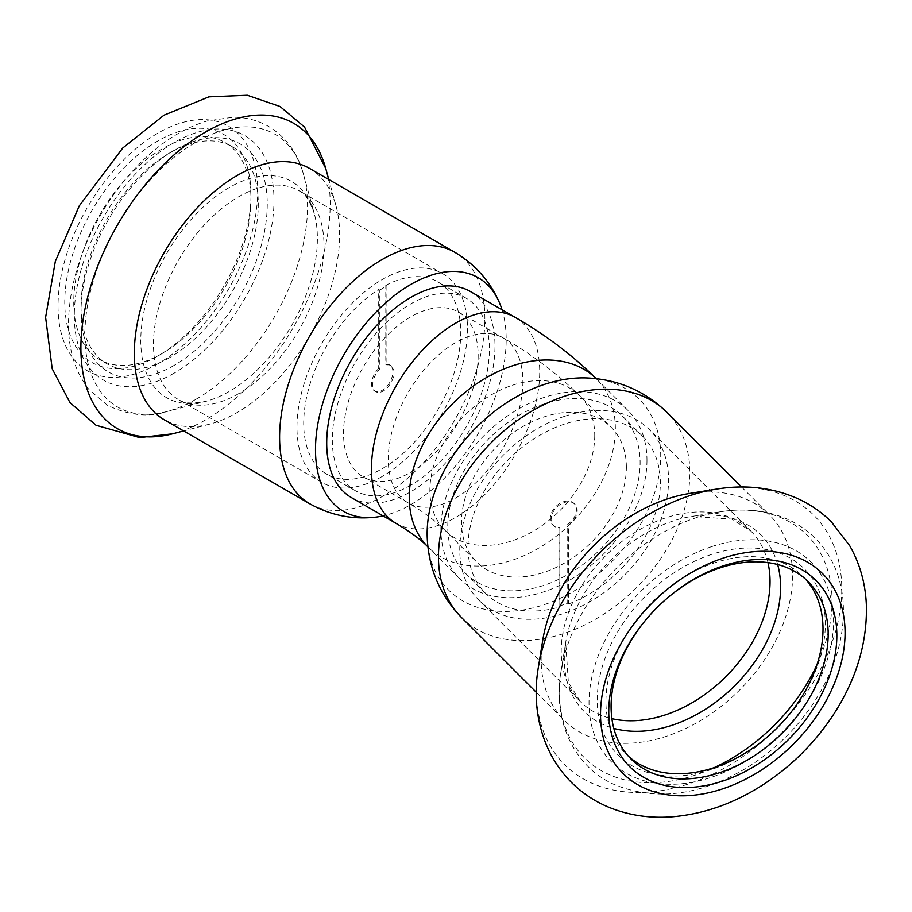 <?xml version="1.0" encoding="UTF-8"?>
<svg xmlns="http://www.w3.org/2000/svg" width="912" height="912" viewBox="0 0 912 912"><rect width="100%" height="100%" fill="white"/><g stroke="black" fill="none" stroke-linecap="round" stroke-linejoin="round"><path stroke-width="0.68" stroke-dasharray="4.56 3.42" d="M478.15 355.657A95.19 54.959 -60 0 1 436.597 451.451A95.19 54.959 -60 0 1 363.25 476.953A95.19 54.959 -60 0 1 363.25 367.034A95.19 54.959 -60 0 1 458.44 312.075A95.19 54.959 -60 0 1 478.15 355.657M351.348 497.553A118.982 68.696 120 0 0 443.038 465.679A118.982 68.696 120 0 0 494.977 345.944A118.982 68.696 120 0 0 470.33 291.475M626.373 467.183A95.19 67.306 135 0 0 611.245 427.352A95.19 67.306 135 0 0 496.345 447.062A95.19 67.306 135 0 0 476.623 561.963A95.19 67.306 135 0 0 568.906 560.401A95.19 67.306 135 0 0 626.373 467.183M646.973 460.309A118.982 84.132 -45 0 1 575.153 576.84A118.982 84.132 -45 0 1 459.796 578.789A118.982 84.132 -45 0 1 484.443 435.161A118.982 84.132 -45 0 1 628.072 410.525A118.982 84.132 -45 0 1 646.973 460.309M379.802 290.119A111.047 64.114 -60 0 1 386.905 286.015L386.905 364.994A15.071 8.698 -60 0 1 390.895 365.598A15.071 8.698 -60 0 1 390.895 382.994A15.071 8.698 -60 0 1 375.824 391.704A15.071 8.698 -60 0 1 379.802 369.098L379.802 290.119L378.685 289.469L378.685 368.448L379.802 369.098M386.905 286.015L385.787 285.365L385.787 364.344A15.071 8.698 -60 0 1 389.766 364.948A15.071 8.698 -60 0 1 389.766 382.356A15.071 8.698 -60 0 1 374.695 391.054A15.071 8.698 -60 0 1 378.685 368.448M385.787 364.344L386.905 364.994M382.231 476.44A120.566 69.608 -60 0 1 321.947 482.414A120.566 69.608 -60 0 1 321.947 343.197A120.566 69.608 -60 0 1 442.525 273.577A120.566 69.608 -60 0 1 461.005 370.192A120.566 69.608 -60 0 1 382.231 476.44M385.787 285.365A111.047 64.114 -60 0 1 437.76 281.831A111.047 64.114 -60 0 1 454.78 370.819A111.047 64.114 -60 0 1 382.231 468.677A111.047 64.114 -60 0 1 326.713 474.172A111.047 64.114 -60 0 1 309.031 387.475A111.047 64.114 -60 0 1 378.685 289.469M169.655 357.595A125.332 72.356 -60 0 1 106.989 363.808A125.332 72.356 -60 0 1 81.031 306.432A125.332 72.356 -60 0 1 169.655 152.942A125.332 72.356 -60 0 1 232.321 146.729A125.332 72.356 -60 0 1 251.53 247.163A125.332 72.356 -60 0 1 169.655 357.595M162.359 353.389A125.332 72.356 -60 0 1 99.704 359.602A125.332 72.356 -60 0 1 99.693 214.879A125.332 72.356 -60 0 1 225.025 142.523A125.332 72.356 -60 0 1 250.982 199.899A125.332 72.356 -60 0 1 162.37 353.389A125.332 72.356 -60 0 1 162.359 353.389L157.879 355.976A131.67 76.027 -60 0 1 64.763 302.225A131.67 76.027 -60 0 1 157.879 140.95A131.67 76.027 -60 0 1 250.982 194.712A131.67 76.027 -60 0 1 157.879 355.976L162.37 353.389M174.146 365.37A131.67 76.027 -60 0 1 81.031 311.619A131.67 76.027 -60 0 1 174.146 150.343A131.67 76.027 -60 0 1 267.25 204.106A131.67 76.027 -60 0 1 174.146 365.37M410.845 485.184A111.047 64.114 -60 0 1 355.315 490.69A111.047 64.114 -60 0 1 355.315 362.463A111.047 64.114 -60 0 1 466.363 298.338A111.047 64.114 -60 0 1 483.394 387.326A111.047 64.114 -60 0 1 410.845 485.184M502.056 309.795A134.851 77.851 -60 0 1 410.845 504.621A134.851 77.851 -60 0 1 383.074 515.873M309.544 168.412A145.156 83.813 -60 0 1 335.958 205.656A145.156 83.813 -60 0 1 236.96 412.657A145.156 83.813 -60 0 1 209.84 424.103A145.156 83.813 -60 0 1 164.388 419.839M559.022 606.127A111.047 78.523 135 0 0 567.72 603.22L567.72 524.24A15.071 10.659 135 0 0 574.024 503.435A15.071 10.659 135 0 0 555.83 506.559A15.071 10.659 135 0 0 552.706 524.742A15.071 10.659 135 0 0 559.022 527.147L559.022 606.127L559.808 606.913L559.808 527.934L559.022 527.147M567.72 603.22L568.518 604.018L568.518 525.038A15.071 10.659 135 0 0 574.822 504.222A15.071 10.659 135 0 0 556.628 507.346A15.071 10.659 135 0 0 553.504 525.54A15.071 10.659 135 0 0 559.808 527.934M568.518 525.038L567.72 524.24M564.163 416.442A120.566 85.261 135 0 0 471.436 500.54A120.566 85.261 135 0 0 478.903 600.142A120.566 85.261 135 0 0 624.446 575.164A120.566 85.261 135 0 0 649.412 429.632A120.566 85.261 135 0 0 564.163 416.442M568.518 604.018A111.047 78.523 135 0 0 650.552 525.939A111.047 78.523 135 0 0 642.686 436.358A111.047 78.523 135 0 0 564.163 424.205A111.047 78.523 135 0 0 478.754 501.668A111.047 78.523 135 0 0 485.64 593.404A111.047 78.523 135 0 0 559.808 606.913M805.604 579.234A125.332 88.624 135 0 0 803.096 576.578A125.332 88.624 135 0 0 714.484 562.864A125.332 88.624 135 0 0 618.085 650.29A125.332 88.624 135 0 0 625.86 753.825A125.332 88.624 135 0 0 628.505 756.322M711.303 554.507A131.67 93.104 135 0 0 612.545 748.706A131.67 93.104 135 0 0 810.061 682.86A131.67 93.104 135 0 0 711.303 554.507M543.94 403.982A111.047 78.523 135 0 0 458.519 481.445A111.047 78.523 135 0 0 465.405 573.181A111.047 78.523 135 0 0 599.458 550.187A111.047 78.523 135 0 0 622.463 416.134A111.047 78.523 135 0 0 543.94 403.982M427.238 537.875A134.851 95.35 135 0 0 543.94 604.759A134.851 95.35 135 0 0 658.635 477.147A134.851 95.35 135 0 0 587.1 377.967M542.777 640.064A145.156 102.646 135 0 0 564.243 720.252A145.156 102.646 135 0 0 739.461 690.179A145.156 102.646 135 0 0 769.523 514.961A145.156 102.646 135 0 0 689.335 493.495M594.738 435.548A95.19 67.306 -45 0 1 537.271 528.766A95.19 67.306 -45 0 1 444.999 530.328A95.19 67.306 -45 0 1 464.71 415.427A95.19 67.306 -45 0 1 579.61 395.717A95.19 67.306 -45 0 1 594.738 435.548M522.884 381.478A95.19 54.959 -60 0 1 481.331 477.272A95.19 54.959 -60 0 1 407.983 502.774A95.19 54.959 -60 0 1 407.983 392.867A95.19 54.959 -60 0 1 503.173 337.907A95.19 54.959 -60 0 1 522.884 381.478M628.072 410.525L596.209 378.662A118.982 84.132 -45 0 1 596.437 378.89A118.982 84.132 -45 0 1 615.349 428.674A118.982 84.132 -45 0 1 543.518 545.205A118.982 84.132 -45 0 1 428.173 547.154A118.982 84.132 -45 0 1 427.945 546.938L459.796 578.789M515.063 317.296A118.982 68.696 -60 0 1 539.71 371.765A118.982 68.696 -60 0 1 487.772 491.511A118.982 68.696 -60 0 1 396.082 523.385M174.146 373.145A141.189 81.521 -60 0 1 87.677 250.139A141.189 81.521 -60 0 1 260.604 150.298A141.189 81.521 -60 0 1 174.146 373.145M196.205 399.148A157.434 90.892 -60 0 1 166.793 411.563A157.434 90.892 -60 0 1 117.488 225.15A157.434 90.892 -60 0 1 303.582 174.637A157.434 90.892 -60 0 1 196.205 399.148M229.094 391.544A124.876 72.094 -60 0 1 205.759 401.394A124.876 72.094 -60 0 1 166.657 253.536A124.876 72.094 -60 0 1 314.252 213.476A124.876 72.094 -60 0 1 229.094 391.544M238.75 393.608A120.566 69.608 -60 0 1 178.456 399.57A120.566 69.608 -60 0 1 178.456 260.353A120.566 69.608 -60 0 1 299.033 190.745A120.566 69.608 -60 0 1 317.513 287.36A120.566 69.608 -60 0 1 238.75 393.608M454.814 252.282A145.156 83.813 -60 0 1 477.067 368.608A145.156 83.813 -60 0 1 382.231 496.527A145.156 83.813 -60 0 1 309.658 503.709M325.755 168.538A176.278 101.779 -60 0 1 205.542 419.919A176.278 101.779 -60 0 1 172.596 433.816M157.879 363.751A141.189 81.521 -60 0 1 71.41 240.745A141.189 81.521 -60 0 1 244.336 140.904A141.189 81.521 -60 0 1 157.879 363.751M711.303 546.744A141.189 99.841 135 0 0 605.408 754.965A141.189 99.841 135 0 0 817.198 684.365A141.189 99.841 135 0 0 711.303 546.744M816.913 664.882A157.434 111.321 135 0 0 720.058 511.826A157.434 111.321 135 0 0 695.708 517.879A157.434 111.321 135 0 0 561.108 670.787A157.434 111.321 135 0 0 714.164 767.63M777.662 564.528A124.876 88.304 135 0 0 691.763 516.409A124.876 88.304 135 0 0 672.452 521.208A124.876 88.304 135 0 0 565.691 642.493A124.876 88.304 135 0 0 613.81 728.392M767.95 562.613A120.566 85.261 135 0 0 750.884 531.092A120.566 85.261 135 0 0 665.623 517.902A120.566 85.261 135 0 0 572.896 602A120.566 85.261 135 0 0 580.374 701.602A120.566 85.261 135 0 0 611.895 718.667M461.518 617.527A145.156 102.646 135 0 0 564.163 633.407A145.156 102.646 135 0 0 675.803 532.152A145.156 102.646 135 0 0 666.809 412.235M538.399 667.105A176.278 124.648 135 0 0 663.776 790.214A176.278 124.648 135 0 0 839.485 614.494A176.278 124.648 135 0 0 716.376 489.117M363.25 476.953L407.983 502.774C423.761 512.065 436.107 521.242 444.999 530.328L476.623 561.963M458.44 312.075L503.173 337.907C532.015 354.483 557.506 373.76 579.61 395.717L611.245 427.352M374.695 391.054L375.824 391.704M389.766 364.948L390.895 365.598M232.321 146.729L225.025 142.523M106.989 363.808L99.704 359.602M81.031 306.432L81.031 311.619M169.655 152.942L174.146 150.343M321.947 482.414L178.456 399.57C182.389 403.332 191.486 403.948 205.759 401.394L166.793 411.563C148.941 417.582 129.196 415.519 107.559 405.35L89.262 389.857C75.388 372.472 68.457 350.55 68.491 324.091C68.867 288.91 79.127 253.285 99.294 217.204C111.424 195.863 125.776 177.122 142.375 160.979C163.066 140.938 184.805 127.566 207.571 120.886L233.278 117.238C246.069 117.295 257.845 120.361 268.595 126.46C286.06 137.017 297.711 153.079 303.582 174.637L314.252 213.476C309.328 199.842 304.255 192.261 299.033 190.745L442.525 273.577M466.363 298.338L437.76 281.831M355.315 490.69L326.713 474.172M335.958 205.656L328.776 179.516M209.84 424.103L183.62 430.943M250.982 199.899L250.982 194.712M574.822 504.222L574.024 503.435M553.504 525.54L552.706 524.742M625.86 753.825L631.013 758.978M803.096 576.578L808.26 581.731M478.903 600.142L580.374 701.602L568.381 682.404L565.691 642.493L561.108 670.787C552.455 719.158 572.941 765.852 613.685 784.263C655.01 801.397 699.208 796.005 746.267 768.109C775.029 750.302 798.433 727.081 816.502 698.432C836.167 666.512 845.059 634.421 843.167 602.159C842.198 589.004 839.131 576.737 833.978 565.36C824.482 544.909 809.582 529.804 789.279 520.045C768.417 510.481 745.343 507.733 720.058 511.826L691.763 516.409L731.675 519.099L750.884 531.092L649.412 429.632M465.405 573.181L485.64 593.404M622.463 416.134L642.686 436.358M536.279 692.288L564.243 720.252M741.57 486.997L769.523 514.961"/><path stroke-width="1.37" d="M515.063 317.296L470.33 291.475A118.982 68.696 120 0 0 351.348 360.172A118.982 68.696 120 0 0 351.348 497.553L396.082 523.385A118.982 68.696 -60 0 1 396.082 385.993A118.982 68.696 -60 0 1 515.063 317.296C545.638 334.852 572.759 355.384 596.437 378.89M383.074 515.873A134.851 77.851 -60 0 1 374.627 517.275A134.851 77.851 -60 0 1 317.296 427.215A134.851 77.851 -60 0 1 410.845 284.407A134.851 77.851 -60 0 1 499.046 301.769A134.851 77.851 -60 0 1 502.056 309.795M164.388 419.839A145.156 83.813 -60 0 1 164.388 252.225A145.156 83.813 -60 0 1 309.544 168.412L454.814 252.282A145.156 83.813 -60 0 0 382.231 259.475A145.156 83.813 -60 0 0 287.405 387.395A145.156 83.813 -60 0 0 309.658 503.709L164.388 419.839M628.505 756.322A125.332 88.624 135 0 0 777.138 727.867A125.332 88.624 135 0 0 805.604 579.234M719.636 568.028A125.332 88.624 135 0 0 623.238 655.443A125.332 88.624 135 0 0 631.013 758.978A125.332 88.624 135 0 0 782.302 733.02A125.332 88.624 135 0 0 808.26 581.731A125.332 88.624 135 0 0 719.636 568.028M461.518 617.527A145.156 102.646 135 0 1 452.523 497.61A145.156 102.646 135 0 1 564.163 396.355A145.156 102.646 135 0 1 666.809 412.235C644.59 390.815 618.028 379.392 587.1 377.967A134.851 95.35 135 0 0 543.94 384.556A134.851 95.35 135 0 0 427.238 537.875C428.663 568.735 440.086 595.297 461.518 617.527L536.279 692.288M716.376 489.117L689.335 493.495A145.156 102.646 135 0 0 666.877 499.081A145.156 102.646 135 0 0 542.777 640.064L538.399 667.105C531.411 706.982 540.52 751.545 571.573 782.542C581.947 792.79 593.894 800.827 607.415 806.664C627.809 815.26 649.64 818.611 672.919 816.73C704.075 813.983 734.035 803.369 762.785 784.901C791.08 766.525 814.541 743.257 833.158 715.076C856.094 679.907 867.175 643.496 866.4 605.819C865.625 584.011 860.073 564.004 849.745 545.775L831.368 521.835C821.495 512.031 810.152 504.233 797.362 498.442C772.293 487.475 745.298 484.375 716.376 489.117A176.278 124.648 135 0 0 689.107 495.889A176.278 124.648 135 0 0 538.399 667.105M722.806 566.01A131.67 93.104 135 0 0 624.047 760.198A131.67 93.104 135 0 0 821.564 694.363A131.67 93.104 135 0 0 722.806 566.01M427.945 546.938A118.982 84.132 -45 0 1 452.808 403.537A118.982 84.132 -45 0 1 596.209 378.662M183.62 430.943L172.596 433.816A176.278 101.779 -60 0 1 117.397 225.093A176.278 101.779 -60 0 1 325.755 168.538L328.776 179.516M714.164 767.63A157.434 111.321 135 0 0 816.913 664.882M613.81 728.392A124.876 88.304 135 0 0 734.89 685.607A124.876 88.304 135 0 0 777.662 564.528M611.895 718.667A120.566 85.261 135 0 0 725.906 676.636A120.566 85.261 135 0 0 767.95 562.613M722.806 558.247A141.189 99.841 135 0 0 616.911 766.468A141.189 99.841 135 0 0 828.7 695.867A141.189 99.841 135 0 0 722.806 558.247M428.173 547.154C421.036 539.767 410.343 531.844 396.082 523.385M374.627 517.275C351.599 519.623 329.95 515.098 309.658 503.709M499.046 301.769C489.562 280.657 474.821 264.161 454.814 252.282M172.596 433.816L139.684 437.612L96.022 425.254L69.95 402.557L52.212 368.824L45.6 317.365L55.324 261.356L79.276 205.861L122.801 147.983L164.012 115.186L208.928 96.854L247.323 95.27L280.075 106.522L304.528 127.076L325.755 168.538M666.809 412.235L741.57 486.997"/></g></svg>
